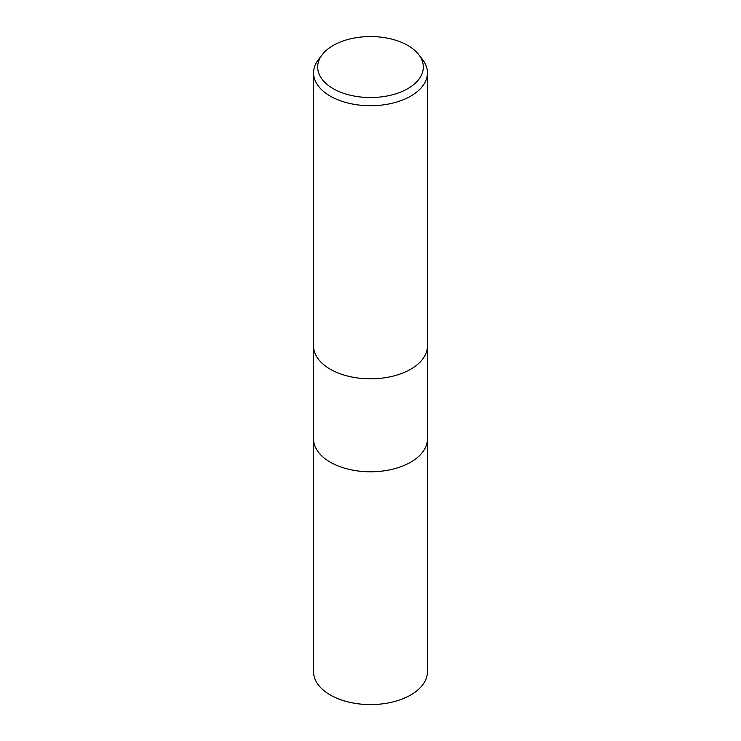 <?xml version="1.0" encoding="UTF-8"?>
<svg xmlns="http://www.w3.org/2000/svg" width="741" height="741" viewBox="0 0 741 741"><rect width="100%" height="100%" fill="white"/><g stroke="black" fill="none" stroke-linecap="round" stroke-linejoin="round"><path stroke-width="1.11" d="M410.755 462.162A56.927 32.873 180 0 0 427.427 438.922A56.927 32.873 180 0 1 410.755 462.162A56.927 32.873 180 0 1 348.715 469.285A56.927 32.873 180 0 1 313.573 438.922L313.573 346.084M418.721 54.593L422.472 59.437A56.937 32.873 180 0 1 427.437 72.85A56.937 32.873 180 0 1 410.755 96.098A56.937 32.873 180 0 1 348.715 103.221A56.937 32.873 180 0 1 313.563 72.85A56.937 32.873 180 0 1 318.528 59.437L322.279 54.593A52.824 30.492 180 0 1 333.154 45.479A52.824 30.492 180 0 1 418.721 54.593A52.824 30.492 180 0 1 407.846 88.605A52.824 30.492 180 0 1 340.545 92.162A52.824 30.492 180 0 1 322.279 54.593M410.755 369.194A56.927 32.873 180 0 0 427.427 345.954A56.937 32.873 180 0 1 410.755 369.194A56.937 32.873 180 0 1 348.715 376.317A56.937 32.873 180 0 1 313.563 345.954L313.563 72.85M427.427 439.052L427.437 671.717A56.937 32.873 180 0 1 410.755 694.956A56.937 32.873 180 0 1 348.715 702.079A56.937 32.873 180 0 1 313.563 671.717L313.573 439.052M427.437 345.954L427.437 72.85M427.427 438.922L427.427 346.084"/></g></svg>
